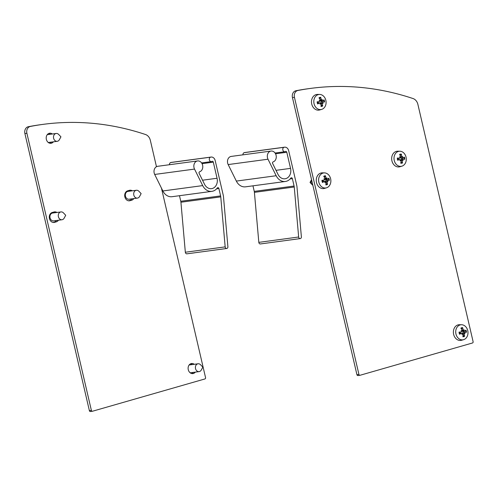 <?xml version="1.0" encoding="UTF-8"?>
<svg xmlns="http://www.w3.org/2000/svg" width="498" height="498" viewBox="0 0 498 498"><rect width="100%" height="100%" fill="white"/><g stroke="black" fill="none" stroke-linecap="round" stroke-linejoin="round"><path stroke-width="0.75" d="M271.055 151.062L231.221 156.416A5.534 4.451 82.3 0 0 228.171 164.57L236.338 181.085A11.28 9.076 82.3 0 0 245.558 186.825L285.391 181.471A11.28 9.076 -97.7 0 1 276.172 175.732L268.005 159.217A5.534 4.451 -97.7 0 1 271.055 151.062A5.534 4.451 -97.7 0 1 276.147 155.569A5.534 4.451 -97.7 0 1 273.141 161.894A1.127 0.909 82.3 0 0 272.643 163.531L278.027 174.424A8.566 6.897 82.3 0 0 285.03 178.782A8.566 6.897 82.3 0 0 290.546 168.38L286.792 152.27A1.127 0.909 82.3 0 0 285.472 151.504A2.26 1.818 -97.7 0 1 284.881 151.716A2.26 1.818 -97.7 0 1 282.808 149.892A2.26 1.818 -97.7 0 1 284.009 147.308A4.519 3.635 -97.7 0 1 284.551 147.178A4.519 3.635 -97.7 0 1 288.659 150.651L296.721 185.275A9.032 7.271 -97.7 0 1 296.97 186.831L301.377 236.836A1.693 1.363 -97.7 0 1 300.244 238.598A1.693 1.363 -97.7 0 1 298.657 237.004L294.243 186.999A5.646 4.544 82.3 0 0 294.088 186.028L292.37 178.639A1.127 0.909 82.3 0 0 290.801 178.11A11.28 9.076 -97.7 0 1 285.391 181.471M284.551 147.178L244.717 152.531A4.519 3.635 82.3 0 0 244.176 152.662A2.26 1.818 82.3 0 0 242.924 154.847M252.965 185.829L254.254 191.388A5.646 4.544 -97.7 0 1 254.41 192.359L258.823 242.364A1.693 1.363 82.3 0 0 260.41 243.952L300.244 238.598M294.443 97.315A5.646 4.544 -97.7 0 1 297.866 90.493A338.727 272.674 -97.7 0 1 310.565 88.407A338.727 272.674 -97.7 0 1 413.091 98.567A7.906 6.362 -97.7 0 1 417.89 104.399L473.1 341.64A1.127 0.909 -97.7 0 1 472.478 342.985L360.06 375.268A1.127 0.909 -97.7 0 1 358.927 374.421L294.443 97.315L292.451 97.583L356.935 374.689A1.127 0.909 82.3 0 0 358.068 375.536L359.849 375.299M310.565 88.407L308.573 88.675A338.727 272.674 82.3 0 0 295.874 90.761A5.646 4.544 82.3 0 0 292.451 97.583M133.813 198.584A5.08 4.09 -97.7 0 1 131.709 200.196L129.953 200.7A5.08 4.09 -97.7 0 1 129.486 200.8A5.08 4.09 -97.7 0 1 124.799 196.604A5.08 4.09 -97.7 0 1 127.656 190.827L129.412 190.323A5.08 4.09 -97.7 0 1 129.885 190.224A5.08 4.09 -97.7 0 1 132.312 190.809M128.565 200.794L129.717 200.464A5.08 4.09 82.3 0 0 131.821 198.851M130.32 191.076A5.08 4.09 82.3 0 0 128.808 190.497M58.403 220.241A5.08 4.09 -97.7 0 1 56.299 221.853L54.543 222.357A5.08 4.09 -97.7 0 1 54.07 222.457A5.08 4.09 -97.7 0 1 49.389 218.261A5.08 4.09 -97.7 0 1 52.246 212.484L54.002 211.98A5.08 4.09 -97.7 0 1 54.475 211.88A5.08 4.09 -97.7 0 1 56.903 212.465M53.155 222.45L54.307 222.12A5.08 4.09 82.3 0 0 56.411 220.508M54.911 212.733A5.08 4.09 82.3 0 0 53.398 212.154M195.291 372.13A5.08 4.09 -97.7 0 1 192.894 373.593A5.08 4.09 -97.7 0 1 188.163 369.099A5.08 4.09 -97.7 0 1 191.537 363.521A5.08 4.09 -97.7 0 1 194.239 364.293M192.247 364.567A5.08 4.09 82.3 0 0 190.566 363.808M191.879 373.568A5.08 4.09 82.3 0 0 193.299 372.398M53.392 141.83A5.08 4.09 -97.7 0 1 50.989 143.287A5.08 4.09 -97.7 0 1 46.258 138.799A5.08 4.09 -97.7 0 1 49.638 133.221A5.08 4.09 -97.7 0 1 52.334 133.993M50.342 134.261A5.08 4.09 82.3 0 0 48.661 133.508M49.974 143.268A5.08 4.09 82.3 0 0 51.4 142.098M161.458 188.132L205.55 377.602A1.127 0.909 -97.7 0 1 204.927 378.947L92.51 411.23A1.127 0.909 -97.7 0 1 91.377 410.389L26.892 133.277A5.646 4.544 -97.7 0 1 30.31 126.455A338.727 272.674 -97.7 0 1 43.015 124.369A338.727 272.674 -97.7 0 1 145.541 134.528A7.906 6.362 -97.7 0 1 150.34 140.361L156.472 166.712M43.015 124.369L41.023 124.637A338.727 272.674 82.3 0 0 28.318 126.722A5.646 4.544 82.3 0 0 24.9 133.545L89.385 410.657A1.127 0.909 82.3 0 0 90.518 411.497L92.298 411.261M319.847 101.007A11.952 0.548 -136.3 0 1 319.156 100.359L319.847 101.007L319.38 101.685A13.514 1.749 174 0 0 317.151 101.804A4.575 3.685 82.3 0 0 317.649 103.958L317.917 103.715L317.649 103.958A13.514 3.579 -20.4 0 0 319.679 102.962L318.048 102.881L317.5 103.385M317.151 101.804L317.481 101.835L317.151 101.804M321.042 104.954L322.716 105.956A13.514 8.491 -122.6 0 0 322.206 103.789L322.642 102.663A11.952 9.07 9.1 0 1 323.14 103.335A11.952 1.506 -145.1 0 1 322.492 102.986M320.27 103.628L321.185 104.088A13.514 6.997 89 0 1 320.992 106.454A4.575 3.685 82.3 0 0 322.716 105.956M322.2 100.889A3.237 2.602 -97.7 0 1 322.318 101.306A3.237 2.602 -97.7 0 1 322.418 101.972L323.949 101.978A4.003 3.225 -97.7 0 0 323.551 100.179M322.237 99.476A11.952 9.985 140.3 0 1 322.106 100.359L319.953 100.702L321.833 100.16A11.952 0.392 -60.7 0 1 322.237 99.476L321.839 100.16L321.229 99.6A13.514 8.896 -90.1 0 0 320.706 97.328L319.61 98.803A3.237 2.602 -97.7 0 0 319.598 98.803M320.706 97.328A4.575 3.685 82.3 0 0 318.988 97.82A13.514 6.592 60.3 0 1 320.208 99.893L319.585 100.745M323.14 103.335L320.482 102.968L321.31 101.978L322.418 101.972M319.156 100.359A11.952 8.111 -1.5 0 1 319.99 100.689M320.314 103.503L320.65 103.516A11.952 9.232 153.5 0 1 320.052 104.225A11.952 0.367 -69.9 0 0 320.382 103.316L317.873 102.962M325.848 100.316A7.595 6.113 -97.7 0 1 321.677 109.386A7.595 6.113 -97.7 0 1 313.889 102.825A7.595 6.113 -97.7 0 1 319.666 94.439A7.595 6.113 -97.7 0 1 325.848 100.316M317.861 102.115L319.498 101.667L317.201 102.09M322.642 102.663L323.034 101.997L324.553 101.978A4.575 3.685 82.3 0 0 324.049 99.824A13.514 1.687 153.8 0 1 322.735 100.721L320.936 101.256L319.946 100.702M322.735 100.721L322.106 100.359M321.677 109.386L319.66 109.965A7.906 6.362 -97.7 0 1 311.561 103.136A7.906 6.362 -97.7 0 1 317.568 94.415L319.666 94.439M461.746 331.313A11.952 0.548 -136.3 0 1 461.055 330.666L461.746 331.313L461.285 331.985A13.514 1.749 174 0 0 459.05 332.104A4.575 3.685 82.3 0 0 459.554 334.258L459.816 334.015L459.554 334.258A13.514 3.579 -20.4 0 0 461.584 333.262L459.953 333.181L459.405 333.685M459.05 332.104L459.38 332.141L459.05 332.104M462.941 335.26L464.615 336.262A13.514 8.491 -122.6 0 0 464.111 334.096L464.541 332.969A11.952 9.07 9.1 0 1 465.039 333.641A11.952 1.506 -145.1 0 1 464.397 333.286M462.169 333.928L463.09 334.388A13.514 6.997 89 0 1 462.897 336.754A4.575 3.685 82.3 0 0 464.615 336.262M464.099 331.195A3.237 2.602 -97.7 0 1 464.223 331.612A3.237 2.602 -97.7 0 1 464.317 332.272L465.854 332.278A4.003 3.225 -97.7 0 0 465.449 330.479M464.142 329.776A11.952 9.985 140.3 0 1 464.005 330.66L461.858 331.002L463.738 330.46A11.952 0.392 -60.7 0 1 464.142 329.776L463.738 330.46L463.134 329.9A13.514 8.896 -90.1 0 0 462.611 327.628L461.515 329.11A3.237 2.602 -97.7 0 0 461.503 329.11M462.611 327.628A4.575 3.685 82.3 0 0 460.887 328.126A13.514 6.592 60.3 0 1 462.113 330.193L461.49 331.052M465.039 333.641L462.387 333.274L463.215 332.278L464.317 332.272M461.055 330.666A11.952 8.111 -1.5 0 1 461.895 330.989M462.219 333.803L462.555 333.816A11.952 9.232 153.5 0 1 461.957 334.525A11.952 0.367 -69.9 0 0 462.281 333.616L459.779 333.262M467.753 330.616A7.595 6.113 -97.7 0 1 463.576 339.686A7.595 6.113 -97.7 0 1 455.795 333.125A7.595 6.113 -97.7 0 1 461.565 324.74A7.595 6.113 -97.7 0 1 467.753 330.616M459.766 332.421L461.397 331.967L459.1 332.39M464.541 332.969L464.933 332.303L466.452 332.278A4.575 3.685 82.3 0 0 465.954 330.124A13.514 1.687 153.8 0 1 464.64 331.021L462.841 331.556L461.851 331.002M464.64 331.021L464.005 330.66M463.576 339.686L461.565 340.271A7.906 6.362 -97.7 0 1 453.466 333.442A7.906 6.362 -97.7 0 1 459.473 324.715L461.565 324.74M312.862 185.281A3.953 3.181 -97.7 0 1 312.296 184.802A3.953 3.181 -97.7 0 1 311.549 179.635L310.036 182.43L312.296 184.802M324.883 179.087L326.595 178.589A11.952 0.317 -61.4 0 1 326.987 177.898L326.595 178.589L325.985 178.041A13.514 8.908 -91.3 0 0 325.431 175.769L324.347 177.251A3.237 2.602 -97.7 0 0 324.323 177.251M324.621 179.479A11.952 0.623 -137 0 1 323.918 178.844L324.621 179.479L324.167 180.164A13.514 1.612 173.2 0 0 321.938 180.326A4.575 3.685 82.3 0 0 322.467 182.467L322.729 182.218L322.467 182.467A13.514 3.71 -21.2 0 0 324.478 181.44L325.188 181.776A11.952 0.423 -70.7 0 1 324.87 182.691A11.952 9.3 152.5 0 0 325.455 181.969L325.126 181.957M321.938 180.326L322.268 180.351L321.938 180.326M325.866 183.376L327.553 184.366A13.514 8.441 -123.8 0 0 327.018 182.218L327.435 181.079A11.952 8.995 8.1 0 1 327.939 181.739A11.952 1.6 -145.8 0 1 327.292 181.403M327.435 181.079L327.815 180.407L329.334 180.344L327.198 180.363A3.237 2.602 -97.7 0 0 326.968 179.305M329.334 180.344A4.575 3.685 82.3 0 0 328.798 178.197A13.514 1.811 153 0 1 327.503 179.131L325.692 179.672L324.721 179.131L326.869 178.782A11.952 10.041 139.1 0 0 326.987 177.898M327.939 181.739L325.275 181.39L326.09 180.382L327.198 180.363M323.918 178.844A11.952 8.024 -2.4 0 1 324.764 179.156L324.354 179.224M325.082 182.087L325.997 182.529A13.514 7.009 87.9 0 1 325.841 184.895A4.575 3.685 82.3 0 0 327.553 184.366M327.503 179.131L326.869 178.782M326.551 187.802A7.595 6.113 -97.7 0 1 326.458 187.833A7.595 6.113 -97.7 0 1 318.676 181.266A7.595 6.113 -97.7 0 1 324.447 172.887A7.595 6.113 -97.7 0 1 330.784 179.579A7.595 6.113 -97.7 0 1 326.551 187.802M322.306 181.876L322.673 181.44L325.188 181.776M322.636 180.606L324.273 180.145L321.988 180.587M325.431 175.769A4.575 3.685 82.3 0 0 323.712 176.298A13.514 6.549 59.2 0 1 324.97 178.352L324.764 179.156M322.673 181.44L324.715 181.378M324.54 188.381A7.906 6.362 -97.7 0 1 324.447 188.412A7.906 6.362 -97.7 0 1 316.342 181.583A7.906 6.362 -97.7 0 1 322.355 172.856L324.447 172.887M402.166 157.063L402.197 157.063A11.952 0.959 -55.1 0 1 402.677 156.465L402.21 157.069L401.656 156.422A13.514 8.734 -80.7 0 0 401.363 154.162L400.131 155.613M401.363 154.162A4.575 3.685 82.3 0 0 399.595 154.386A13.514 6.86 68.3 0 1 400.604 156.553L400.305 157.3A11.952 8.727 4.9 0 0 399.502 156.864L400.124 157.592L399.595 158.196A13.514 2.727 179.8 0 0 397.354 158.022A4.575 3.685 82.3 0 0 397.641 160.225L397.927 160.045L397.641 160.225A13.514 2.621 -14.5 0 0 399.763 159.497L398.251 159.491M397.354 158.022L397.684 158.127L397.354 158.022M400.94 161.887L402.496 162.971A13.514 8.759 -113.6 0 0 402.203 160.705L402.751 159.653A11.952 9.593 16.7 0 1 403.181 160.406A11.952 0.89 -139.6 0 1 402.571 159.945L400.591 159.926L401.419 159.036L403.212 159.067A13.514 0.834 5.7 0 1 404.737 159.329A4.575 3.685 82.3 0 0 404.451 157.131A13.514 0.722 159.6 0 1 403.044 157.76L401.332 158.258L400.124 157.605M402.471 157.928A3.237 2.602 -97.7 0 1 402.621 159.055M400.274 160.269L400.678 160.188A11.952 8.665 160.5 0 1 400.006 160.804L400.429 159.945L398.114 159.441M403.181 160.406L402.645 159.97M402.677 156.465A11.952 9.537 148.9 0 1 402.446 157.3L402.266 157.026M399.962 157.399L400.33 157.293L399.894 157.324M401.388 157.312L400.292 157.611M403.044 157.76L402.446 157.3M401.114 166.332A7.595 6.113 -97.7 0 1 394.036 159.136A7.595 6.113 -97.7 0 1 399.863 151.23A7.595 6.113 -97.7 0 1 406.206 157.984A7.595 6.113 -97.7 0 1 401.867 166.176A7.595 6.113 -97.7 0 1 401.114 166.332M402.751 159.653L403.212 159.067M400.317 160.182L401.151 160.835A13.514 6.835 97.3 0 1 400.728 163.195A4.575 3.685 82.3 0 0 402.496 162.971M398.151 158.601L399.776 158.177L397.392 158.476M402.533 159.958L401.662 159.926M397.56 159.796L397.977 159.484M401.867 166.176L399.857 166.755A7.906 6.362 -97.7 0 1 399.072 166.917A7.906 6.362 -97.7 0 1 391.702 159.428A7.906 6.362 -97.7 0 1 397.765 151.199L399.863 151.23M58.677 134.46A3.953 3.181 82.3 0 0 56.162 133.483A3.953 3.181 82.3 0 0 53.535 137.822A3.953 3.181 82.3 0 0 57.214 141.314A3.953 3.181 82.3 0 0 59.38 139.708L60.937 136.826L58.677 134.46M56.162 133.483L47.796 134.603A3.953 3.181 82.3 0 0 47.173 134.771M48.206 142.44A3.953 3.181 82.3 0 0 48.848 142.44L57.214 141.314M63.458 212.901A3.953 3.181 82.3 0 0 60.943 211.924A3.953 3.181 82.3 0 0 58.316 216.263A3.953 3.181 82.3 0 0 61.995 219.755A3.953 3.181 82.3 0 0 64.161 218.155L65.717 215.273L63.458 212.901M60.943 211.924L52.583 213.051A3.953 3.181 82.3 0 0 49.956 217.389A3.953 3.181 82.3 0 0 53.635 220.882L61.995 219.755M139.565 196.517A3.953 3.181 82.3 0 0 139.577 196.498L141.133 193.616L138.867 191.244A3.953 3.181 82.3 0 0 136.359 190.267A3.953 3.181 82.3 0 0 133.732 194.606A3.953 3.181 82.3 0 0 137.411 198.104A3.953 3.181 82.3 0 0 139.565 196.517M136.359 190.267L127.992 191.394A3.953 3.181 82.3 0 0 125.365 195.733A3.953 3.181 82.3 0 0 129.044 199.225L137.411 198.104M200.576 364.76A3.953 3.181 82.3 0 0 198.061 363.783A3.953 3.181 82.3 0 0 195.44 368.122A3.953 3.181 82.3 0 0 199.119 371.614A3.953 3.181 82.3 0 0 201.285 370.008L202.842 367.126L200.576 364.76M198.061 363.783L189.701 364.91A3.953 3.181 82.3 0 0 189.078 365.071M190.105 372.747A3.953 3.181 82.3 0 0 190.753 372.741L199.119 371.614M197.575 160.941L157.742 166.295A5.534 4.451 82.3 0 0 154.691 174.449L162.858 190.964A11.28 9.076 82.3 0 0 172.078 196.698L211.911 191.344A11.28 9.076 -97.7 0 1 202.692 185.605L194.525 169.09A5.534 4.451 -97.7 0 1 197.575 160.941A5.534 4.451 -97.7 0 1 202.661 165.448A5.534 4.451 -97.7 0 1 199.654 171.773A1.127 0.909 82.3 0 0 199.156 173.41L204.547 184.297A8.566 6.897 82.3 0 0 211.55 188.661A8.566 6.897 82.3 0 0 217.06 178.259L213.312 162.143A1.127 0.909 82.3 0 0 211.992 161.383A2.26 1.818 -97.7 0 1 211.401 161.595A2.26 1.818 -97.7 0 1 209.328 159.771A2.26 1.818 -97.7 0 1 210.53 157.181A4.519 3.635 -97.7 0 1 211.071 157.057A4.519 3.635 -97.7 0 1 215.18 160.524L223.235 195.154A9.032 7.271 -97.7 0 1 223.484 196.704L227.897 246.709A1.693 1.363 -97.7 0 1 226.758 248.477A1.693 1.363 -97.7 0 1 225.171 246.884L220.763 196.878A5.646 4.544 82.3 0 0 220.608 195.907L218.89 188.518A1.127 0.909 82.3 0 0 217.315 187.983A11.28 9.076 -97.7 0 1 211.911 191.344M211.071 157.057L171.237 162.41A4.519 3.635 82.3 0 0 170.696 162.535A2.26 1.818 82.3 0 0 169.445 164.72M179.479 195.708L180.774 201.26A5.646 4.544 -97.7 0 1 180.93 202.232L185.337 252.237A1.693 1.363 82.3 0 0 186.924 253.831L226.758 248.477M268.005 159.217L228.171 164.57M290.546 168.38L276.004 170.335M286.792 152.27L275.531 153.782M284.009 147.308L244.176 152.662M298.657 237.004L258.823 242.364M294.243 186.999L254.41 192.359M294.088 186.028L254.254 191.388M292.37 178.639L290.11 178.944M236.338 181.085L276.172 175.732M295.874 90.761L297.866 90.493M356.935 374.689L358.927 374.421M129.001 200.831L129.953 200.7M129.717 200.464L131.709 200.196M53.591 222.488L54.543 222.357M54.307 222.12L56.299 221.853M28.318 126.722L30.31 126.455M24.9 133.545L26.892 133.277M89.385 410.657L91.377 410.389M317.917 103.715A4.003 3.225 -97.7 0 1 317.481 101.835L317.929 103.727M322.343 105.47A4.003 3.225 -97.7 0 1 321.061 105.893M319.255 98.243A4.003 3.225 -97.7 0 1 320.588 97.919M322.206 103.789L321.179 103.976M323.034 101.997L321.31 101.978M321.229 99.6L320.121 99.731M459.816 334.015A4.003 3.225 -97.7 0 1 459.38 332.141L459.828 334.027M464.248 335.77A4.003 3.225 -97.7 0 1 462.959 336.194M461.16 328.549A4.003 3.225 -97.7 0 1 462.486 328.219M464.111 334.096L463.084 334.276M464.933 332.303L463.215 332.278M463.134 329.9L462.026 330.031M323.986 176.715A4.003 3.225 -97.7 0 1 325.312 176.36M322.729 182.218A4.003 3.225 -97.7 0 1 322.268 180.351L322.741 182.231M327.174 183.88A4.003 3.225 -97.7 0 1 325.897 184.335M328.307 178.564A4.003 3.225 -97.7 0 1 328.73 180.357M327.018 182.218L325.991 182.405M327.815 180.407L326.09 180.382M325.985 178.041L324.87 178.178M399.838 154.859A4.003 3.225 -97.7 0 1 401.183 154.741M397.927 160.045A4.003 3.225 -97.7 0 1 397.684 158.127L397.939 160.057M402.179 162.454A4.003 3.225 -97.7 0 1 400.84 162.672M403.903 157.38A4.003 3.225 -97.7 0 1 404.139 159.223M402.969 157.779L401.413 158.233M402.203 160.705L401.145 160.879M403.125 159.061L401.519 159.043M401.656 156.422L400.591 156.534M194.525 169.09L154.691 174.449M217.06 178.259L202.524 180.214M213.312 162.143L202.045 163.661M210.53 157.181L170.696 162.535M225.171 246.884L185.337 252.237M220.763 196.878L180.93 202.232M220.608 195.907L180.774 201.26M218.89 188.518L216.63 188.823M162.858 190.964L202.692 185.605M275.077 153.035L284.881 151.716M357.969 375.56L359.954 375.293M90.412 411.522L92.404 411.255M326.458 187.833L324.447 188.412M201.59 162.914L211.401 161.595"/></g></svg>
